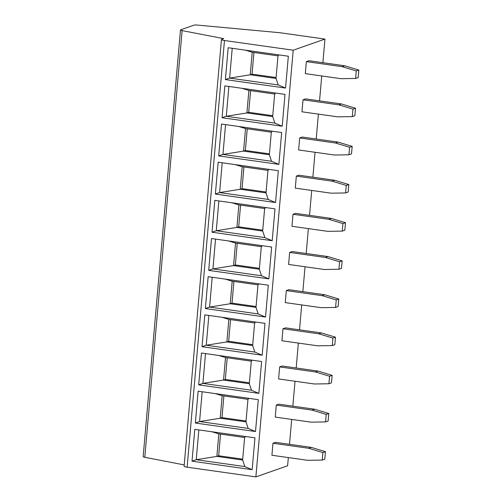 <?xml version="1.0" encoding="UTF-8"?>
<svg xmlns="http://www.w3.org/2000/svg" width="502" height="502" viewBox="0 0 502 502"><rect width="100%" height="100%" fill="white"/><g stroke="black" fill="none" stroke-linecap="round" stroke-linejoin="round"><path stroke-width="0.75" d="M280.919 32.868L324.957 39.081L293.206 50.206L224.469 40.511A4.581 0.709 -175 0 1 221.438 39.57A4.581 0.709 -175 0 1 221.708 39.363L223.754 38.648L182.132 30.603A3.815 0.59 -175 0 1 180.488 29.969A3.815 0.59 -175 0 1 180.714 29.794L193.904 25.175A3.815 0.59 -175 0 1 197.662 25.1L278.71 32.611A7.63 1.18 -175 0 1 280.919 32.868M293.206 50.206L255.876 476.9L287.621 465.774L288.343 457.573M289.503 444.314L291.681 419.415M292.842 406.149L295.019 381.25M296.18 367.991L298.357 343.092M299.518 329.827L301.696 304.927M302.857 291.668L305.034 266.769M306.195 253.504L308.372 228.605M309.533 215.339L311.711 190.446M312.871 177.181L315.049 152.282M316.21 139.016L318.387 114.117M319.548 100.858L321.726 75.959M322.886 62.694L324.957 39.081M184.228 464.915L144.796 457.297A3.815 0.59 -175 0 1 143.158 456.657L180.488 29.969M255.876 476.9L187.133 467.199A4.581 0.709 -175 0 1 184.108 466.264L221.438 39.57M252.167 469.684L192.009 461.194L194.795 429.342L254.953 437.832L252.167 469.684L244.832 466.571L196.238 459.713L192.009 461.194M255.505 431.525L195.347 423.035L198.133 391.183L258.292 399.674L255.505 431.525L248.17 428.413L199.576 421.554L195.347 423.035M258.844 393.361L198.685 384.871L201.471 353.019L261.63 361.509L258.844 393.361L251.508 390.249L202.915 383.39L198.685 384.871M262.182 355.196L202.024 346.713L204.816 314.861L264.968 323.344L262.182 355.196L254.847 352.084L206.253 345.232L202.024 346.713M265.52 317.038L205.368 308.548L208.154 276.696L268.306 285.186L265.52 317.038L258.185 313.926L209.591 307.067L205.368 308.548M268.859 278.874L208.707 270.39L211.493 238.538L271.645 247.022L268.859 278.874L261.523 275.761L212.93 268.909L208.707 270.39M272.197 240.715L212.045 232.225L214.831 200.373L274.983 208.863L272.197 240.715L264.868 237.603L216.268 230.744L212.045 232.225M275.535 202.551L215.383 194.061L218.169 162.209L278.321 170.699L275.535 202.551L268.206 199.438L219.606 192.58L215.383 194.061M278.874 164.392L218.721 155.902L221.507 124.05L281.66 132.541L278.874 164.392L271.544 161.28L222.944 154.421L218.721 155.902M282.212 126.228L222.06 117.738L224.846 85.886L284.998 94.376L282.212 126.228L274.883 123.115L226.283 116.257L222.06 117.738M285.55 88.07L225.398 79.58L228.184 47.728L288.343 56.218L285.55 88.07L278.221 84.957L229.621 78.099L225.398 79.58M322.234 460.077L324.794 459.179L325.453 451.668L311.328 447.395L275.529 442.344L272.969 443.241L271.915 455.258L307.72 460.309L322.234 460.077L322.893 452.566L308.768 448.292L272.969 443.241M325.572 421.912L328.132 421.015L328.791 413.504L314.666 409.23L278.867 404.179L276.307 405.076L275.253 417.093L311.058 422.151L325.572 421.912L326.231 414.401L312.106 410.128L276.307 405.076M328.91 383.754L331.471 382.857L332.129 375.345L318.004 371.072L282.206 366.014L279.645 366.912L278.591 378.935L314.396 383.986L328.91 383.754L329.569 376.243L315.444 371.969L279.645 366.912M332.255 345.589L334.815 344.692L335.468 337.181L321.343 332.908L285.544 327.856L282.984 328.754L281.929 340.77L317.735 345.822L332.255 345.589L332.908 338.078L318.783 333.805L282.984 328.754M335.593 307.431L338.153 306.534L338.806 299.023L324.687 294.743L288.882 289.692L286.322 290.589L285.268 302.612L321.073 307.663L335.593 307.431L336.246 299.92L322.127 295.64L286.322 290.589M338.932 269.267L341.492 268.369L342.144 260.858L328.026 256.585L292.22 251.533L289.66 252.431L288.606 264.447L324.411 269.499L338.932 269.267L339.584 261.755L325.465 257.482L289.66 252.431M342.27 231.108L344.83 230.211L345.483 222.7L331.364 218.42L295.559 213.369L292.999 214.266L291.951 226.289L327.75 231.34L342.27 231.108L342.922 223.597L328.804 219.318L292.999 214.266M345.608 192.944L348.168 192.046L348.827 184.535L334.702 180.262L298.897 175.211L296.337 176.108L295.289 188.124L331.088 193.176L345.608 192.944L346.267 185.433L332.142 181.159L296.337 176.108M348.946 154.785L351.507 153.888L352.166 146.371L338.041 142.097L302.235 137.046L299.675 137.943L298.627 149.966L334.426 155.018L348.946 154.785L349.605 147.268L335.48 142.995L299.675 137.943M352.285 116.621L354.845 115.724L355.504 108.212L341.379 103.939L305.574 98.888L303.013 99.785L301.966 111.802L337.764 116.853L352.285 116.621L352.944 109.11L338.819 104.836L303.013 99.785M355.623 78.456L358.183 77.559L358.842 70.048L344.717 65.775L308.912 60.723L306.352 61.62L305.304 73.637L341.103 78.695L355.623 78.456L356.282 70.945L342.157 66.672L306.352 61.62M311.328 447.395L308.768 448.292M325.453 451.668L322.893 452.566M314.666 409.23L312.106 410.128M328.791 413.504L326.231 414.401M318.004 371.072L315.444 371.969M332.129 375.345L329.569 376.243M321.343 332.908L318.783 333.805M335.468 337.181L332.908 338.078M324.687 294.743L322.127 295.64M338.806 299.023L336.246 299.92M328.026 256.585L325.465 257.482M342.144 260.858L339.584 261.755M331.364 218.42L328.804 219.318M345.483 222.7L342.922 223.597M334.702 180.262L332.142 181.159M348.827 184.535L346.267 185.433M338.041 142.097L335.48 142.995M352.166 146.371L349.605 147.268M341.379 103.939L338.819 104.836M355.504 108.212L352.944 109.11M344.717 65.775L342.157 66.672M358.842 70.048L356.282 70.945M244.832 466.571L242.642 460.033L216.864 456.393L196.238 459.713L198.842 429.913M242.717 459.161L218.652 455.766L216.864 456.393L218.834 433.86L211.882 431.758M242.642 460.033L244.612 437.493L245.666 436.52M244.612 437.493L218.834 433.86M218.652 455.766L220.547 434.098M248.17 428.413L245.98 421.868L220.202 418.235L199.576 421.554L202.18 391.755M246.055 421.002L221.991 417.608L220.202 418.235L222.173 395.695L215.22 393.593M245.98 421.868L247.95 399.335L249.005 398.362M247.95 399.335L222.173 395.695M221.991 417.608L223.886 395.94M251.508 390.249L249.318 383.71L223.541 380.07L202.915 383.39L205.519 353.59M249.394 382.838L225.329 379.443L223.541 380.07L225.511 357.537L218.558 355.429M249.318 383.71L251.289 361.17L252.343 360.198M251.289 361.17L225.511 357.537M225.329 379.443L227.224 357.775M254.847 352.084L252.657 345.545L226.879 341.912L206.253 345.232L208.857 315.432M252.732 344.679L228.667 341.278L226.879 341.912L228.849 319.372L221.897 317.27M252.657 345.545L254.627 323.012L255.681 322.039M254.627 323.012L228.849 319.372M228.667 341.278L230.562 319.617M212.195 277.267L209.591 307.067L230.217 303.748L232.188 281.214L225.235 279.106M258.185 313.926L255.995 307.387L230.217 303.748L232.006 303.12L233.907 281.453M255.995 307.387L257.965 284.847L232.188 281.214M257.965 284.847L259.019 283.875M256.07 306.515L232.006 303.12M261.523 275.761L259.333 269.223L233.555 265.583L212.93 268.909L215.534 239.109M259.408 268.35L235.35 264.956L233.555 265.583L235.526 243.05L228.579 240.947M235.35 264.956L237.245 243.294M259.333 269.223L261.304 246.689L235.526 243.05M261.304 246.689L262.358 245.716M264.868 237.603L262.671 231.064L236.894 227.425L216.268 230.744L218.872 200.944M262.747 230.192L238.688 226.797L236.894 227.425L238.864 204.885L231.918 202.783M238.688 226.797L240.583 205.13M262.671 231.064L264.642 208.525L238.864 204.885M264.642 208.525L265.696 207.552M268.206 199.438L266.01 192.9L240.232 189.26L219.606 192.58L222.21 162.78M266.085 192.028L242.027 188.633L240.232 189.26L242.202 166.727L235.256 164.625M242.027 188.633L243.922 166.965M266.01 192.9L267.98 170.366L242.202 166.727M267.98 170.366L269.034 169.387M271.544 161.28L269.348 154.735L243.57 151.102L222.944 154.421L225.555 124.621M269.423 153.869L245.365 150.475L243.57 151.102L245.541 128.562L238.594 126.46M245.365 150.475L247.26 128.807M269.348 154.735L271.318 132.202L245.541 128.562M271.318 132.202L272.373 131.229M274.883 123.115L272.686 116.577L246.909 112.937L226.283 116.257L228.893 86.457M272.762 115.705L248.703 112.31L246.909 112.937L248.879 90.404L241.933 88.302M248.703 112.31L250.598 90.642M272.686 116.577L274.657 94.037L248.879 90.404M274.657 94.037L275.717 93.065M278.221 84.957L276.025 78.412L250.247 74.779L229.621 78.099L232.231 48.299M276.1 77.546L252.042 74.152L250.247 74.779L252.217 52.239L245.271 50.137M276.025 78.412L277.995 55.879L279.056 54.906M277.995 55.879L252.217 52.239M252.042 74.152L253.937 52.484M144.796 457.297L182.132 30.603M187.133 467.199L224.469 40.511"/></g></svg>
